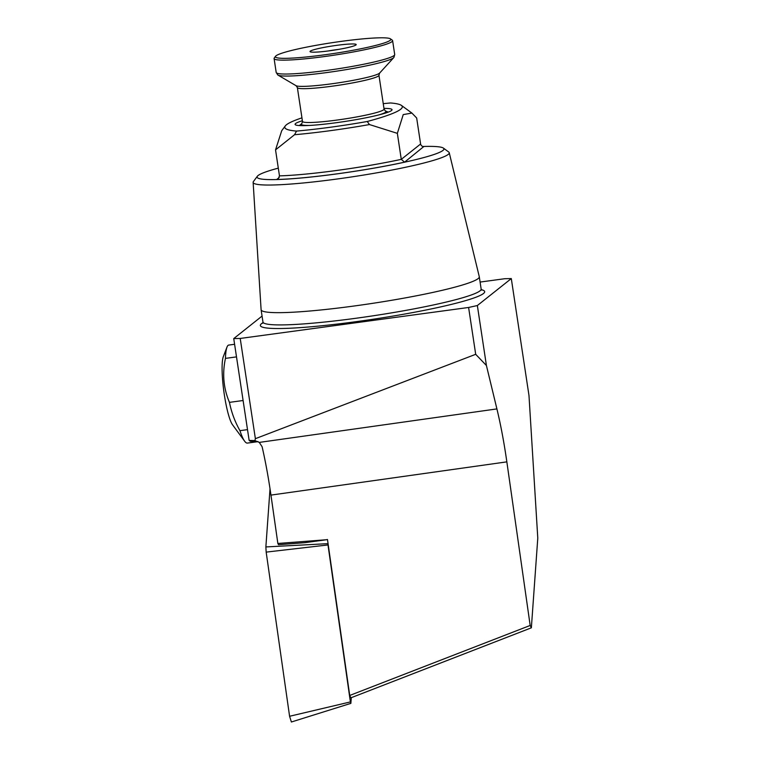 <?xml version="1.0" encoding="UTF-8"?>
<svg xmlns="http://www.w3.org/2000/svg" width="760" height="760" viewBox="0 0 760 760"><rect width="100%" height="100%" fill="white"/><g stroke="black" fill="none" stroke-linecap="round" stroke-linejoin="round"><path stroke-width="1.14" d="M304.637 542.697L278.483 544.702L277.856 543.466L326.496 539.733L304.637 542.697M349.724 695.457L530.176 625.461L531.364 627.817L350.901 697.822L349.724 695.457L327.474 539.505L326.496 539.733M531.364 627.817L537.785 538.118L528.989 395.542L511.3 278.578L477.356 305.539L486.419 365.512L475.693 354.312L468.606 307.467L240.217 338.447L255.379 438.681L254.923 440.619L249.137 440.42L233.738 338.589L240.217 338.447M475.693 354.312L255.379 438.681M530.176 625.461L506.844 461.861C504.089 442.633 500.773 424.992 496.907 408.909L486.419 365.512M480.092 282.065L504.82 278.711L511.3 278.578M262.067 316.074L233.738 338.589M468.606 307.467L477.356 305.539M302.385 120.745A49.039 4.598 -8.6 0 0 295.345 124.754A49.039 4.598 -8.6 0 0 344.233 121.572A49.039 4.598 -8.6 0 0 391.884 110.153A49.039 4.598 -8.6 0 0 383.962 108.404M301.948 117.847A155.667 14.582 171.4 0 0 285.266 125.941A155.667 14.582 171.4 0 0 296.542 131.081A87.951 8.236 -8.6 0 0 367.232 121.495A155.667 14.582 171.4 0 0 401.413 105.403A155.667 14.582 171.4 0 0 390.545 102.971A87.951 8.236 -8.6 0 0 383.249 103.664M401.413 105.403L411.901 113.069L416.67 117.999L420.603 144.001C421.144 145.873 422.38 146.699 424.308 146.5A94.183 8.825 -8.6 0 0 423.32 146.528M423.795 146.547L404.595 162.155L401.28 159.353L397.347 133.351L369.464 124.555L367.232 121.495M296.542 131.081L294.538 134.719A91.067 8.531 -8.6 0 0 369.464 124.555M294.538 134.719L275.538 149.872L279.471 175.873L278.264 178.799L276.697 179.502A94.183 8.825 -8.6 0 0 404.595 162.155M278.302 168.141A94.496 8.854 -8.6 0 0 257.365 176.244A94.496 8.854 -8.6 0 0 351.823 171.75A94.496 8.854 -8.6 0 0 443.394 148.105A94.496 8.854 -8.6 0 0 423.063 146.48M257.365 176.244L253.451 181.498A99.161 9.291 -8.6 0 0 253.137 182.352A99.161 9.291 -8.6 0 0 352.583 176.785A99.161 9.291 -8.6 0 0 449.226 152.693A99.161 9.291 -8.6 0 0 448.675 151.971L443.394 148.105M253.137 182.352L261.098 309.672A110.333 10.336 -8.6 0 0 261.108 309.757A110.333 10.336 -8.6 0 0 371.744 303.477A110.333 10.336 -8.6 0 0 479.284 276.754A110.333 10.336 -8.6 0 0 479.275 276.678L449.226 152.693M411.901 113.069L403.237 114.598L397.347 133.351M275.538 149.872L281.713 130.72L285.266 125.941M496.907 408.909L259.274 442.405L262.105 446.719C265.534 461.662 268.479 477.784 270.959 495.102L277.856 543.466M259.274 442.405L254.923 440.619M275.576 56.249L274.274 57.997A59.935 5.614 -8.6 0 0 274.094 58.567A59.935 5.614 -8.6 0 0 334.191 55.157A59.935 5.614 -8.6 0 0 392.606 40.641A59.935 5.614 -8.6 0 0 392.264 40.157L390.507 38.874A58.377 5.472 -8.6 0 0 341.601 41.325A58.377 5.472 -8.6 0 0 275.576 56.249A58.377 5.472 -8.6 0 0 333.934 53.475A58.377 5.472 -8.6 0 0 390.507 38.874M336.509 45.372A23.351 2.185 -8.6 0 0 310.166 51.746A23.351 2.185 -8.6 0 0 333.44 50.236A23.351 2.185 -8.6 0 0 356.136 44.792A23.351 2.185 -8.6 0 0 336.509 45.372M338.865 49.352A19.456 1.824 -8.6 0 0 336.528 49.657A19.456 1.824 -8.6 0 0 328.006 50.996M258.096 441.636L247.399 443.089A54.483 8.73 -97.7 0 1 244.663 441.237L232.541 424.792A35.805 5.738 -97.7 0 1 225.283 400.482A35.805 5.738 -97.7 0 1 223.307 356.697L226.964 347.159A45.144 7.239 -97.7 0 1 228.732 345.078L234.593 344.28M244.663 441.237A54.483 8.73 -97.7 0 1 239.941 430.663C234.925 421.714 231.429 412.281 229.453 402.363C223.506 388.379 222.177 373.72 225.454 358.387A45.144 7.239 -97.7 0 1 226.964 347.159M258.048 441.608L250.002 441.247M239.941 430.663L247.503 429.637M225.454 358.387L236.502 356.887M229.453 402.363L243.095 400.51M351.32 697.661L350.844 703.37L291.384 722L289.588 716.271L350.388 701.926L327.997 544.948L266.171 552.111L265.867 546.934L270.028 488.784M289.588 716.271L266.171 552.111M265.867 546.934L327.921 543.656L327.969 542.963M327.921 543.656L327.997 544.948M350.388 701.926L350.94 703.028M262.951 322.696A113.439 10.63 -8.6 0 0 374.11 319.086A113.439 10.63 -8.6 0 0 481.355 289.665M279.471 175.873A91.067 8.531 -8.6 0 0 401.28 159.353L420.603 144.001M276.697 179.502L279.272 177.45M261.108 309.757L262.96 322.012A110.333 10.336 -8.6 0 0 373.597 315.733A110.333 10.336 -8.6 0 0 481.147 289.019L479.284 276.754M506.844 461.861L270.959 495.102M393.917 57.437A58.995 5.529 -8.6 0 1 336.604 71.155A58.995 5.529 -8.6 0 1 277.808 74.993L276.194 72.456A59.935 5.614 -8.6 0 0 336.291 69.046A59.935 5.614 -8.6 0 0 394.706 54.53L393.917 57.437L379.591 73.121L378.945 75.249A41.249 3.867 -8.6 0 1 338.741 85.243A41.249 3.867 -8.6 0 1 297.369 87.59L296.134 85.747A42.608 3.99 -8.6 0 0 338.38 82.84A42.608 3.99 -8.6 0 0 379.591 73.121M297.369 87.59L302.49 121.429A41.249 3.867 -8.6 0 0 343.852 119.082A41.249 3.867 -8.6 0 0 384.066 109.088L378.945 75.249M302.49 121.429L301.824 123.585A42.807 4.009 -8.6 0 0 309.785 125.419M378.28 115.064A42.807 4.009 -8.6 0 0 385.349 110.951L388.331 112.1M262.96 322.012L262.732 323.276M481.147 289.019L481.745 290.159M277.808 74.993L296.134 85.747M384.066 109.088L385.349 110.951M301.824 123.585L299.307 125.561M394.706 54.53L392.606 40.641M276.194 72.456L274.094 58.567"/></g></svg>
